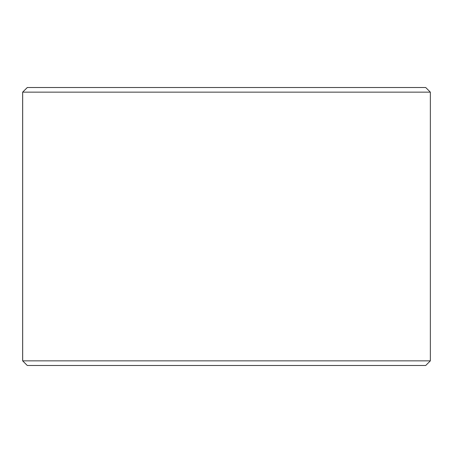 <?xml version="1.0" encoding="UTF-8"?>
<svg xmlns="http://www.w3.org/2000/svg" width="453" height="453" viewBox="0 0 453 453"><rect width="100%" height="100%" fill="white"/><g stroke="black" fill="none" stroke-linecap="round" stroke-linejoin="round"><path stroke-width="0.68" d="M27.316 365.486L425.718 365.486L430.35 360.854L430.35 92.146L425.718 87.514L27.282 87.514L22.65 92.146L22.65 360.854L27.282 365.486L22.678 360.854L22.678 92.146L27.316 87.514M430.35 92.146L22.678 92.146M430.35 360.854L22.678 360.854"/></g></svg>
